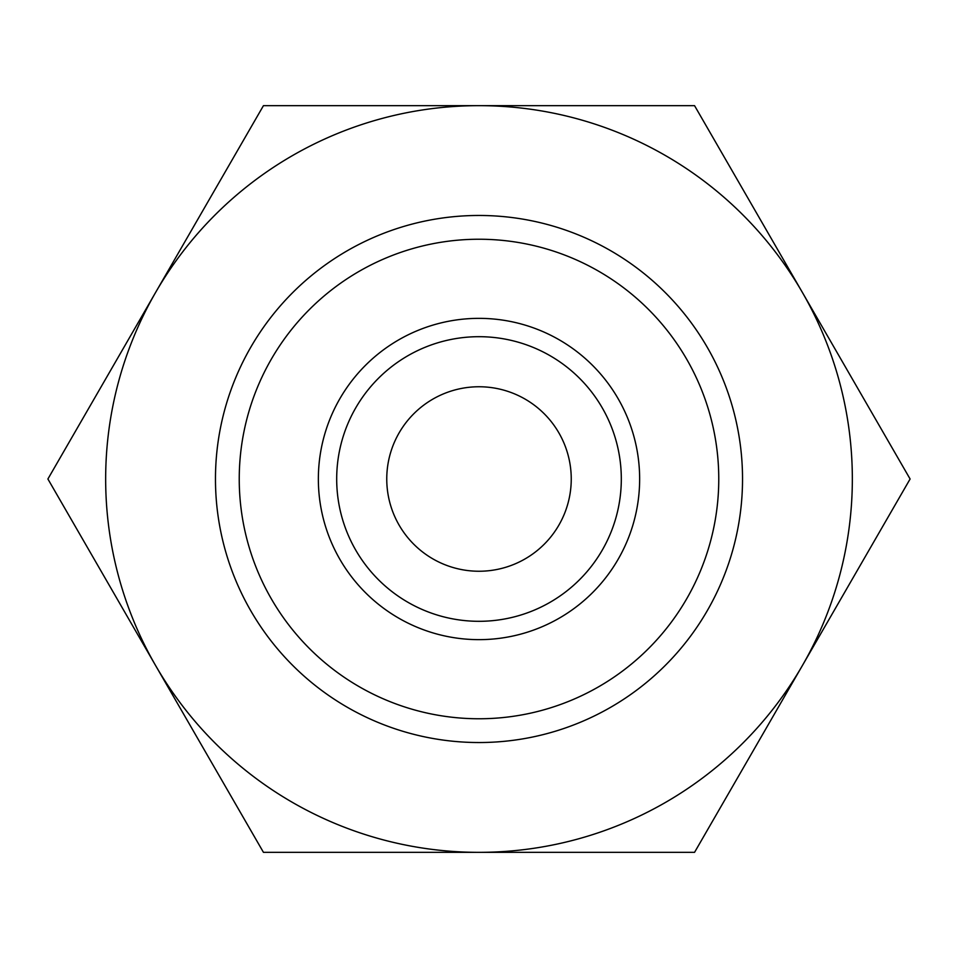 <?xml version="1.0" encoding="UTF-8"?>
<svg xmlns="http://www.w3.org/2000/svg" width="958" height="958" viewBox="0 0 958 958"><rect width="100%" height="100%" fill="white"/><g stroke="black" fill="none" stroke-linecap="round" stroke-linejoin="round"><path stroke-width="1.44" d="M639.645 479A160.645 160.645 0 0 0 479 318.355A160.645 160.645 0 0 0 318.355 479A160.645 160.645 0 0 0 479 639.645A160.645 160.645 0 0 0 639.645 479M621.311 479A142.311 142.311 0 0 0 479 336.689A142.311 142.311 0 0 0 336.689 479A142.311 142.311 0 0 0 479 621.311A142.311 142.311 0 0 0 621.311 479M718.763 479A239.763 239.763 0 0 0 479 239.237A239.763 239.763 0 0 0 239.237 479A239.763 239.763 0 0 0 479 718.763A239.763 239.763 0 0 0 718.763 479M742.534 479A263.534 263.534 0 0 0 479 215.466A263.534 263.534 0 0 0 215.466 479A263.534 263.534 0 0 0 479 742.534A263.534 263.534 0 0 0 742.534 479M386.757 479A92.243 92.243 0 0 1 479 386.757A92.243 92.243 0 0 1 571.243 479A92.243 92.243 0 0 1 479 571.243A92.243 92.243 0 0 1 386.757 479M910.1 479L694.55 105.655L479 105.655A373.345 373.345 0 0 0 155.675 665.666A373.345 373.345 0 0 0 479 852.345L694.55 852.345L802.325 665.666A373.345 373.345 0 0 0 479 105.655L263.45 105.655L47.9 479L263.45 852.345L479 852.345A373.345 373.345 0 0 0 802.325 665.666L910.1 479"/></g></svg>
